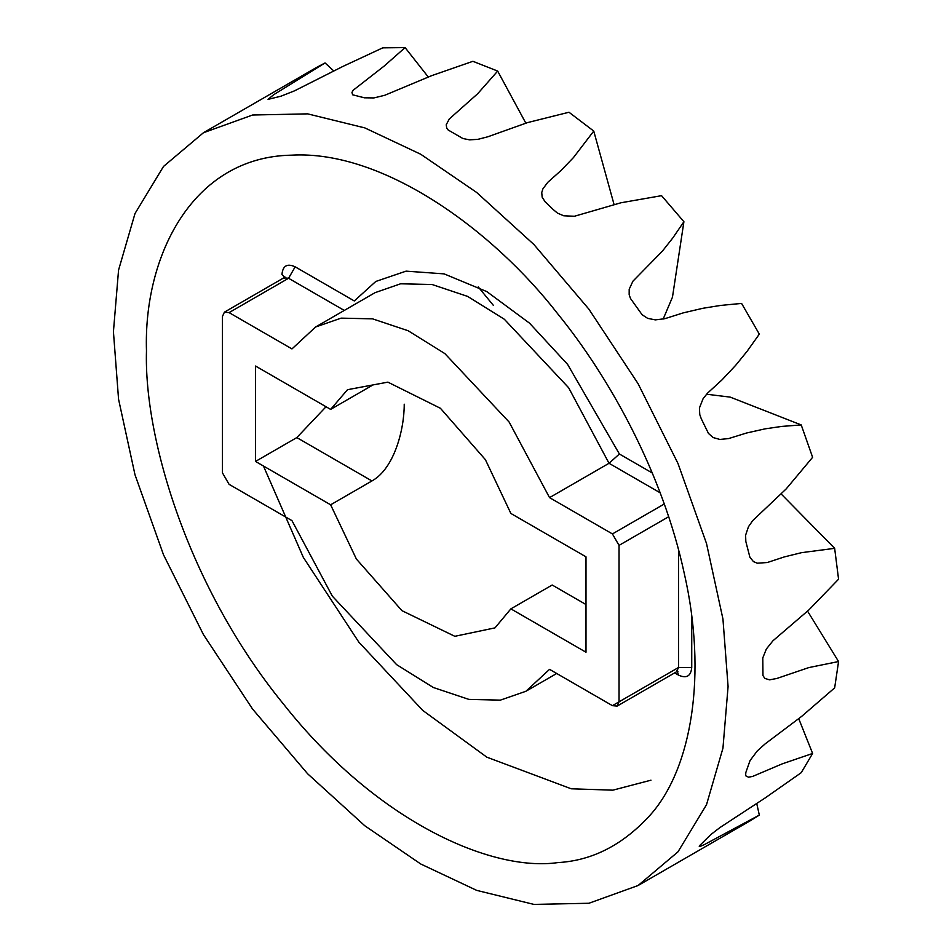 <?xml version="1.0" encoding="UTF-8"?>
<svg xmlns="http://www.w3.org/2000/svg" width="952" height="952" viewBox="0 0 952 952"><rect width="100%" height="100%" fill="white"/><g stroke="black" fill="none" stroke-linecap="round" stroke-linejoin="round"><path stroke-width="1.43" d="M674.647 672.885L678.514 675.123C686.487 678.752 690.902 676.217 691.735 667.495L691.735 616.658M652.275 472.989L619.395 454.009L609.03 463.279L660.164 492.803M556.706 673.481L525.909 691.271L500.371 700.136L468.884 699.399L433.327 687.499L396.651 664.663L332.355 596.19L291.966 520.637L229.075 484.33L222.47 472.882L222.47 316.421L224.41 312.149L229.075 312.613L288.563 278.27L344.279 310.435M619.395 454.009L567.618 364.414L529.574 323.204L486.841 291.621L444.12 273.878L406.076 271.142L375.802 281.459L354.299 300.951L295.168 266.822C287.195 263.192 282.792 265.727 281.959 274.45L284.541 277.294M664.27 504.001L612.422 533.929L619.038 545.377L668.649 516.734M678.514 549.721L678.514 667.495L619.038 701.838L617.098 706.11L612.422 705.658L619.038 701.838L619.038 545.377M612.422 533.929L549.542 497.622L609.03 463.279L568.63 387.726L504.334 319.253L467.658 296.417L432.101 284.517L400.613 283.791L375.076 292.657L315.6 327L291.966 348.92L229.075 312.613M549.542 497.622L509.142 422.069L444.858 353.597L408.17 330.76L372.613 318.86L341.125 318.135L315.6 327M525.909 691.271L549.542 669.351L612.422 705.658M585.992 652.227L510.879 608.863L494.98 627.88L454.83 636.305L401.946 610.672L356.393 559.05L330.63 504.798L255.517 461.434L255.517 366.032L330.63 409.396L347.504 389.689L387.88 382.145L440.419 408.277L485.401 459.673L510.879 513.461L585.992 556.825L585.992 652.227M263.466 466.028L303.343 557.408L358.856 642.172L422.771 710.442L486.841 757.173L571.248 788.792L612.862 790.172L650.966 780.188M728.078 686.571L722.949 748.177L706.503 804.737L677.979 851.838L638.066 885.527L588.919 903.258L533.882 904.4L476.678 890.37L420.748 863.999L364.83 825.789L307.627 773.774L252.577 709.062L203.442 634.603L163.518 554.814L135.005 474.786L118.56 399.233L113.431 331.701L118.56 270.082L135.005 213.522L163.53 166.421L203.454 132.733L252.589 115.014L307.639 113.859L364.83 127.901L420.748 154.26L476.678 192.471L533.882 244.485L588.919 309.198L638.066 383.668L677.979 463.457L706.503 543.485L722.949 619.026L728.078 686.571M146.477 350.776C143.454 256.719 191.995 156.961 291.49 155.164C383.739 149.904 493.588 230.955 557.896 314.029C609.518 377.361 662.842 473.418 684.393 573.985C707.265 674.409 691.89 767.728 650.823 814.376C623.608 844.555 592.632 860.62 557.896 862.595C491.875 872.02 376.956 822.254 283.613 704.23C188.841 588.241 143.823 439.039 146.477 350.776M326.036 406.742L296.822 437.587L255.517 461.434M404.231 404.195C404.303 429.578 394.271 468.586 371.935 480.95L330.63 504.798M510.879 608.863L552.184 585.016L585.992 604.532M330.63 409.396L371.935 385.548M798.752 718.724L812.615 753.46L782.246 763.849L752.77 776.368L748.462 777.201L745.606 775.713L745.832 772.5L750.033 760.588L757.292 750.914L765.17 743.857L801.62 716.416L834.654 687.879L838.569 661.545L808.902 667.554L776.772 678.49L769.525 679.823L764.896 678.455L762.968 675.599L762.79 657.903L766.348 649.026L772.964 640.767L808.902 609.899L838.569 579.209L834.654 548.34L801.62 552.648L784.269 556.932L767.288 562.525L757.292 563.203L753.448 561.597L749.902 557.241L745.832 541.498L745.606 535.191L748.462 526.73L752.77 520.554L786.197 488.9L812.615 457.317L801.227 424.937L781.759 426.413L765.075 428.852L746.535 433.017L728.697 438.551L719.867 439.455L713.06 437.527L708.455 433.41L701.315 418.868L699.779 414.62L699.423 407.98L703.147 398.567L707.669 393.021L722.009 379.872L735.729 365.259L747.094 351.3L759.327 334.128L741.584 303.414L720.616 305.425L702.838 308.293L683.31 312.863L664.77 318.706L655.345 319.884L647.681 318.361L642.112 314.731L630.486 298.488L629.165 294.68L629.189 289.229L632.913 281.209L662.437 251.078L672.885 237.845L683.905 221.721L672.469 297.167L663.163 319.075M756.745 803.559L759.327 815.102L704.504 844.531L700.017 846.483L699.256 846.364L699.779 845.459L710.68 834.702L719.867 827.609L765.075 798.002L801.227 772.691L812.615 753.46M493.326 305.33L478.249 286.933M683.905 221.721L661.557 195.672L620.99 202.764L574.425 216.259L563.715 215.783L557.503 213.129L553.207 209.535L545.115 201.764L542.164 197.195L541.736 192.59L542.914 188.841L547.781 182.32L561.109 170.42L573.497 157.52L593.75 131.078L568.975 112.241L527.551 122.594L487.852 136.767L477.833 139.361L469.384 139.825L462.922 138.528L448.178 130.007L446.762 128.222L446.214 124.76L449.332 118.929L477.63 93.772L497.67 71.079L472.906 61.309L431.684 75.648L384.751 95.283L373.91 97.925L364.39 97.806L352.573 94.772L351.966 92.38L353.216 90.202L384.192 66.045L405.088 47.6L382.74 47.85L342.744 66.497L294.501 90.845L280.923 96.2L268.059 99.377L273.581 94.772L325.06 62.939L333.759 70.936M405.088 47.6L428.245 76.981M497.67 71.079L525.813 123.117M593.75 131.078L614.052 204.466M706.539 394.223L730.184 397.115L801.227 424.937M781.247 494.064L834.654 548.34M315.933 67.782L325.06 62.939M759.327 815.102L750.616 820.553M807.57 611.148L838.569 661.545M678.514 675.123L677.348 671.457M691.735 667.495L678.514 667.495L676.586 671.767L677.895 671.398L676.586 670.851M295.168 266.822L288.563 278.27L283.886 277.805L284.862 276.853L284.696 278.27M296.822 437.587L371.935 480.95M224.41 312.149L283.886 277.805M617.098 706.11L676.586 671.767M316.016 67.747L203.442 132.733M638.066 885.527L750.64 820.541"/></g></svg>
